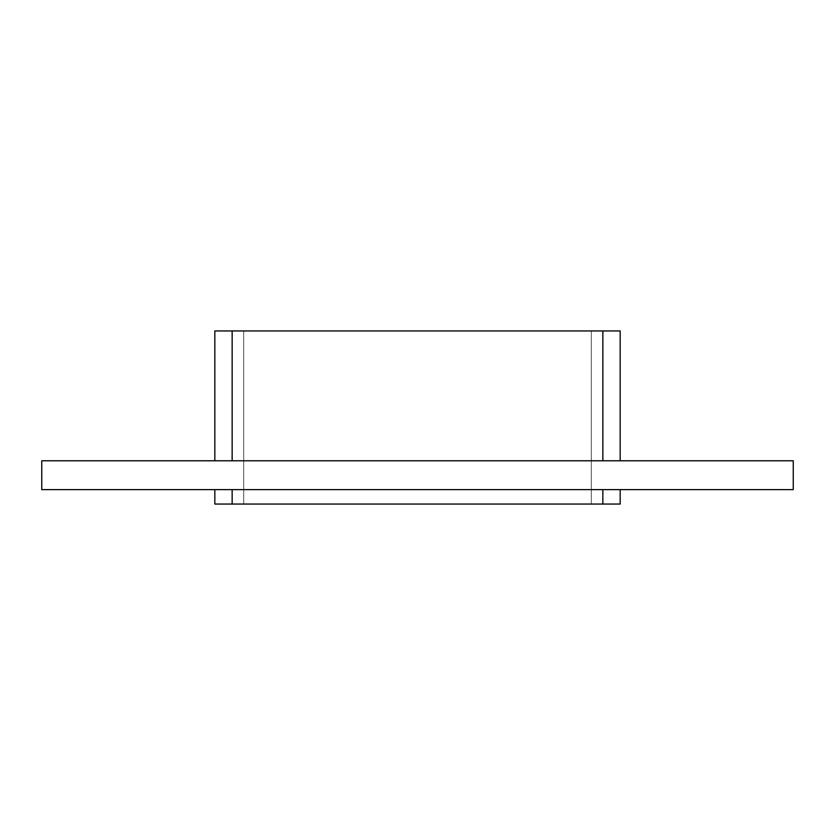 <?xml version="1.0" encoding="UTF-8"?>
<svg xmlns="http://www.w3.org/2000/svg" width="835" height="835" viewBox="0 0 835 835"><rect width="100%" height="100%" fill="white"/><g stroke="black" fill="none" stroke-linecap="round" stroke-linejoin="round"><path stroke-width="0.63" stroke-dasharray="4.17 3.13" d="M591.316 504.048L243.684 504.048L591.316 504.048L591.316 330.952L243.684 330.952L243.684 504.048L243.684 330.952L591.316 330.952L591.316 504.048L591.316 330.952L591.316 504.048L243.684 504.048L243.684 330.952L243.684 504.048L591.316 504.048L591.316 330.952L243.684 330.952L591.316 330.952L591.316 504.048L243.684 504.048L243.684 330.952L591.316 330.952L243.684 330.952L243.684 504.048L591.316 504.048M793.25 460.774L41.75 460.774L41.75 489.623L793.25 489.623L793.25 460.774M602.849 460.774L232.151 460.774L602.849 460.774L602.849 330.952L214.835 330.952L214.835 460.774L232.151 460.774L214.835 460.774M620.165 489.623L602.849 489.623L620.165 489.623L620.165 504.048L602.849 504.048L602.849 489.623L232.151 489.623L602.849 489.623M214.835 489.623L232.151 489.623L214.835 489.623L214.835 504.048L602.849 504.048M620.165 460.774L620.165 330.952L602.849 330.952M232.151 504.048L232.151 489.623M232.151 460.774L232.151 330.952"/><path stroke-width="1.25" d="M41.75 460.774L793.25 460.774L793.25 489.623L41.75 489.623L41.75 460.774M620.165 489.623L620.165 504.048L214.835 504.048L214.835 489.623M214.835 460.774L214.835 330.952L620.165 330.952L620.165 460.774M232.151 504.048L232.151 489.623M232.151 460.774L232.151 330.952M602.849 504.048L602.849 489.623M602.849 460.774L602.849 330.952"/></g></svg>
